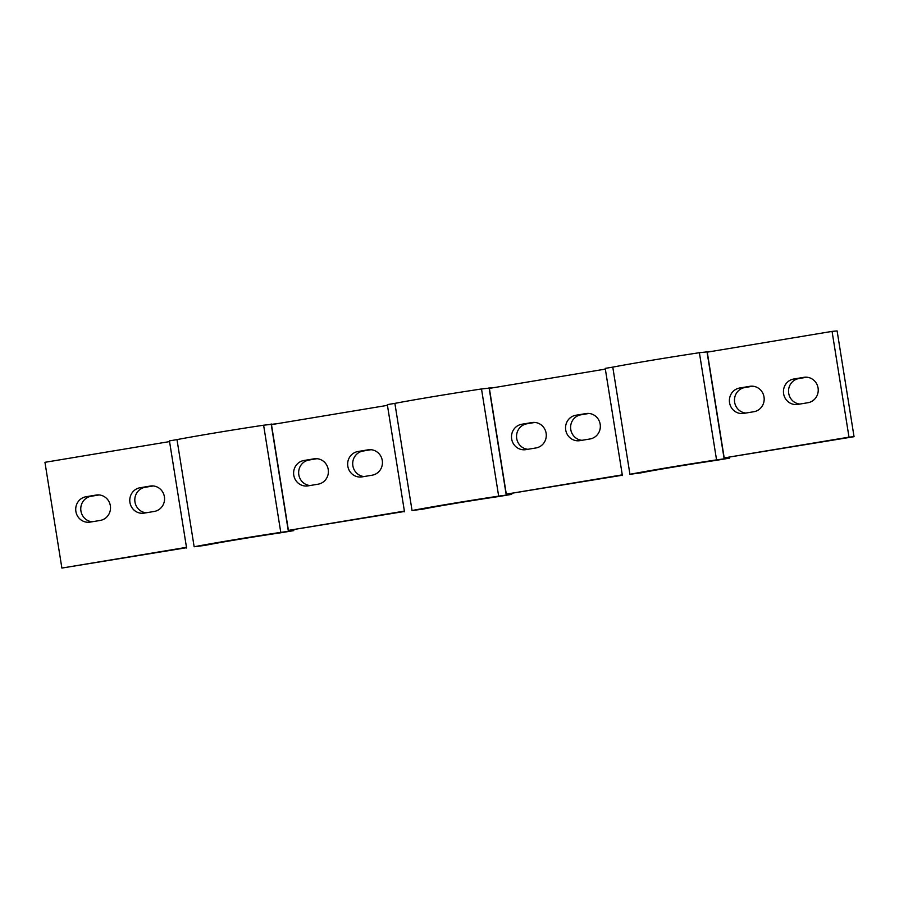 <?xml version="1.0" encoding="UTF-8"?>
<svg xmlns="http://www.w3.org/2000/svg" width="899" height="899" viewBox="0 0 899 899"><rect width="100%" height="100%" fill="white"/><g stroke="black" fill="none" stroke-linecap="round" stroke-linejoin="round"><path stroke-width="1.35" d="M849.004 437.15L854.05 436.689L837.115 330.933L832.058 331.394L849.004 437.15L724.201 457.906L854.05 436.689M724.201 457.906L707.266 352.15L832.058 331.394M806.864 377.22L798.784 378.569A12.856 12.328 -95.2 0 0 799.863 404.056M752.811 386.21L744.732 387.559A12.856 12.328 -95.2 0 0 745.81 413.046M640.785 472.896A53.558 1.09 -9.1 0 1 716.627 460.288L729.561 458.13L716.559 459.883A71.414 1.45 170.9 0 0 629.941 474.29L640.785 472.896M716.559 459.883L699.388 352.711L712.446 351.284M729.449 457.411L729.561 458.13M422.89 509.149A53.558 1.09 -9.1 0 1 498.731 496.529L511.677 494.371L498.664 496.124A71.414 1.45 170.9 0 0 412.045 510.531L422.89 509.149M498.664 496.124L481.504 388.964L494.562 387.525M511.553 493.652L511.677 494.371M204.994 545.39A53.558 1.09 -9.1 0 1 280.836 532.77L293.782 530.624L280.78 532.365A71.414 1.45 170.9 0 0 194.15 546.772L204.994 545.39M280.78 532.365L263.609 425.205L276.667 423.766M293.67 529.893L293.782 530.624M263.609 425.205A71.414 1.45 170.9 0 0 176.991 439.611L194.15 546.772M176.991 439.611L169.439 440.87L186.599 548.03M481.504 388.964A71.414 1.45 170.9 0 0 394.875 403.37L412.045 510.531M394.875 403.37L387.323 404.629L404.494 511.789M699.388 352.711A71.414 1.45 170.9 0 0 612.77 367.129L629.941 474.29M612.77 367.129L605.218 368.376L622.389 475.549M489.056 387.705L506.216 494.866M605.33 369.107L489.371 388.39L506.306 494.147L622.333 475.234M271.161 423.946L288.332 531.107M387.447 405.348L271.476 424.631L288.422 530.388L404.438 511.475M288.422 530.388L404.381 511.104M506.306 494.147L622.277 474.852M186.554 547.716L61.885 568.067L186.486 547.345M99.137 494.944L91.069 496.282A12.856 12.328 -95.2 0 0 92.136 521.78M153.19 485.954L145.11 487.292A12.856 12.328 -95.2 0 0 146.189 512.79M371.073 449.702L363.005 451.051A12.856 12.328 -95.2 0 0 364.084 476.549M317.021 458.692L308.953 460.041A12.856 12.328 -95.2 0 0 310.031 485.539M357.959 451.512L368.084 449.826A12.856 12.328 84.8 0 1 382.345 460.94A12.856 12.328 84.8 0 1 372.152 475.2L362.016 476.886A12.856 12.328 84.8 0 1 347.756 465.761A12.856 12.328 84.8 0 1 357.959 451.512L363.005 451.051M303.907 460.502L314.043 458.816A12.856 12.328 84.8 0 1 328.292 469.93A12.856 12.328 84.8 0 1 318.1 484.19L307.964 485.876A12.856 12.328 84.8 0 1 293.715 474.751A12.856 12.328 84.8 0 1 303.907 460.502L308.953 460.041M588.969 413.461L580.9 414.81A12.856 12.328 -95.2 0 0 581.979 440.308M534.916 422.451L526.848 423.8A12.856 12.328 -95.2 0 0 527.927 449.298M535.995 447.949L525.859 449.635A12.856 12.328 84.8 0 1 511.598 438.51A12.856 12.328 84.8 0 1 521.791 424.249L531.927 422.564A12.856 12.328 84.8 0 1 546.187 433.689A12.856 12.328 84.8 0 1 535.995 447.949M575.843 415.259L585.979 413.574A12.856 12.328 84.8 0 1 600.24 424.699A12.856 12.328 84.8 0 1 590.047 438.959L579.911 440.645A12.856 12.328 84.8 0 1 565.651 429.52A12.856 12.328 84.8 0 1 575.843 415.259L580.9 414.81M706.951 351.464L724.111 458.625M86.012 496.742L96.148 495.057A12.856 12.328 84.8 0 1 110.408 506.182A12.856 12.328 84.8 0 1 100.216 520.431L90.08 522.117A12.856 12.328 84.8 0 1 75.819 511.003A12.856 12.328 84.8 0 1 86.012 496.742L91.069 496.282M807.931 402.718L797.806 404.404A12.856 12.328 84.8 0 1 783.546 393.279A12.856 12.328 84.8 0 1 793.738 379.018L803.875 377.333A12.856 12.328 84.8 0 1 818.135 388.458A12.856 12.328 84.8 0 1 807.931 402.718M140.064 487.752L150.2 486.067A12.856 12.328 84.8 0 1 164.461 497.192A12.856 12.328 84.8 0 1 154.268 511.441L144.132 513.127A12.856 12.328 84.8 0 1 129.872 502.013A12.856 12.328 84.8 0 1 140.064 487.752L145.11 487.292M739.686 388.008L749.822 386.323A12.856 12.328 84.8 0 1 764.083 397.448A12.856 12.328 84.8 0 1 753.89 411.708L743.754 413.394A12.856 12.328 84.8 0 1 729.494 402.269A12.856 12.328 84.8 0 1 739.686 388.008L744.732 387.559M61.885 568.067L44.95 462.311L169.551 441.589M585.979 413.574L587.732 413.416M96.148 495.057L97.901 494.899M314.043 458.816L315.796 458.647M803.875 377.333L805.628 377.175M793.738 379.018L798.784 378.569M531.927 422.564L533.68 422.406M521.791 424.249L526.848 423.8M150.2 486.067L151.953 485.909M368.084 449.826L369.849 449.657M749.822 386.323L751.575 386.165"/></g></svg>
